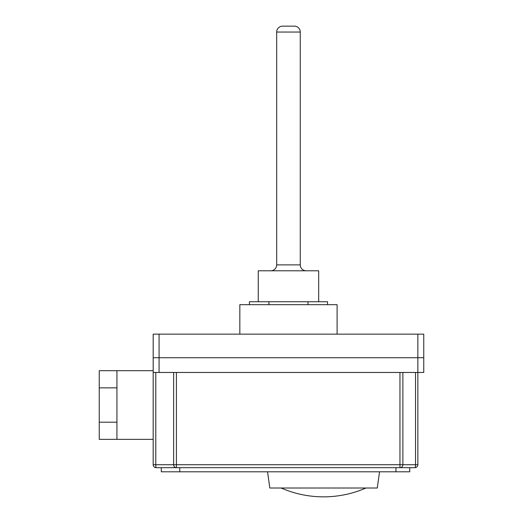 <?xml version="1.0" encoding="UTF-8"?>
<svg xmlns="http://www.w3.org/2000/svg" width="523" height="523" viewBox="0 0 523 523"><rect width="100%" height="100%" fill="white"/><g stroke="black" fill="none" stroke-linecap="round" stroke-linejoin="round"><path stroke-width="0.78" d="M116.93 370.689L116.93 439.366L99.246 439.366L99.246 370.689L153.18 370.689M99.246 422.198L116.93 422.198M99.246 387.857L116.93 387.857M379.541 471.798L377.266 488.005L269.822 488.005L267.541 471.798M409.757 467.673L409.757 471.798L161.287 471.798L161.287 467.673M153.18 372.468L153.18 357.732L159.077 357.732L153.18 357.732L153.18 334.151L159.077 334.151L159.077 372.468L153.18 372.468L153.18 464.725A2.948 2.948 0 0 0 156.129 467.673L399.958 467.673A2.948 2.909 -90 0 0 402.873 464.725L415.53 464.725L415.53 372.468M159.077 372.468L417.857 372.468L417.857 334.151L423.754 334.151L423.754 357.732L417.857 357.732L423.754 357.732L423.754 372.468L417.857 372.468L417.857 464.725A2.948 2.948 0 0 1 414.909 467.673L399.958 467.673L399.958 372.468M417.857 357.732L159.077 357.732L417.857 357.732M395.963 471.798L395.963 467.673M179.768 471.798L179.768 467.673M239.835 334.151L239.835 304.68L337.1 304.68L337.1 334.151M417.857 334.151L159.077 334.151M276.68 32.047A5.897 5.897 0 0 1 282.577 26.15L294.364 26.15A5.897 5.897 0 0 1 300.261 32.047L276.68 32.047L276.68 264.886A5.897 5.897 0 0 1 270.783 270.783M300.261 32.047L300.261 264.886A5.897 5.897 0 0 0 306.151 270.783M258.257 301.732L258.257 270.783L318.677 270.783L318.677 301.732M249.419 304.68L249.419 301.732L327.522 301.732L327.522 304.68M307.995 301.732L307.995 304.68M268.94 301.732L268.94 304.68M402.873 372.468L402.873 464.725L173.649 464.725L173.649 372.468M176.414 372.468L176.414 467.673A2.948 2.765 90 0 1 173.649 464.725L153.18 464.725A2.948 2.948 0 0 0 156.129 467.673A2.948 0.353 90 0 1 155.782 464.725L155.782 372.468M417.857 464.725L415.53 464.725A2.948 0.615 -90 0 1 414.909 467.673A2.948 2.948 0 0 0 417.857 464.725M276.68 264.886L300.261 264.886M116.93 439.366L153.18 439.366M281.119 488.005A106.202 106.202 0 0 0 365.969 488.005"/></g></svg>
